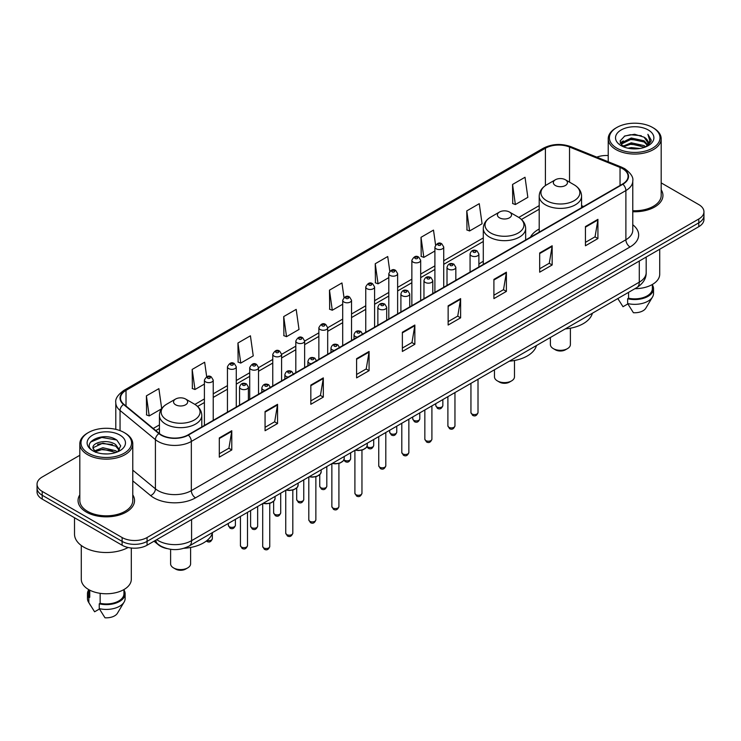 <?xml version="1.0" encoding="UTF-8"?>
<svg xmlns="http://www.w3.org/2000/svg" width="741" height="741" viewBox="0 0 741 741"><rect width="100%" height="100%" fill="white"/><g stroke="black" fill="none" stroke-linecap="round" stroke-linejoin="round"><path stroke-width="1.11" d="M483.289 261.286A31.187 18.006 0 0 0 478.89 264.204M539.207 228.997A31.187 18.006 0 0 0 530.436 237.222M166.836 548.553A17.654 10.189 180 0 1 158.417 544.82L154.026 541.199M79.815 455.289L42.218 477A17.654 10.189 0 0 0 37.05 484.206L37.05 491.894A17.654 10.189 0 0 0 42.218 499.101L122.108 545.219A17.654 10.189 0 0 0 147.07 545.219L698.782 226.69A17.654 10.189 0 0 0 703.95 219.484L703.95 215.64A17.654 10.189 0 0 1 698.782 222.846A17.654 10.189 0 0 0 703.95 215.64L703.95 211.796A17.654 10.189 0 0 0 698.782 204.59L661.185 182.888M37.05 484.206A17.654 10.189 0 0 0 42.218 491.413L122.108 537.531A17.654 10.189 0 0 0 147.07 537.531L147.07 541.375L698.782 222.846L147.07 541.375A17.654 10.189 0 0 1 122.108 541.375A17.654 10.189 0 0 0 147.07 541.375L147.07 545.219M42.218 491.413L42.218 495.257L122.108 541.375L42.218 495.257A17.654 10.189 0 0 1 37.05 488.05A17.654 10.189 0 0 0 42.218 495.257L42.218 499.101M79.815 494.868A28.241 16.302 0 0 0 78.055 500.536A28.241 16.302 0 0 0 86.327 512.068A28.241 16.302 0 0 0 117.106 515.606A28.241 16.302 0 0 0 134.538 500.536A28.241 16.302 0 0 0 132.778 494.868A28.241 16.302 0 0 1 134.538 500.536A28.241 16.302 0 0 1 117.106 515.606A28.241 16.302 0 0 1 86.327 512.068A28.241 16.302 0 0 1 78.055 500.536A28.241 16.302 0 0 1 79.815 494.868M622.551 168.661A18.831 10.874 180 0 1 628.072 176.339A18.831 10.874 180 0 1 622.551 184.027L188.01 434.911A18.831 10.874 180 0 1 159.269 433.457L123.904 404.299A18.831 10.874 180 0 1 120.505 398.065A18.831 10.874 180 0 1 126.016 390.377L545.413 148.237A18.831 10.874 180 0 1 569.533 147.024L620.041 167.438A18.831 10.874 180 0 1 622.551 168.661M622.885 168.466A19.303 11.143 0 0 0 620.31 167.216L569.801 146.801A19.303 11.143 0 0 0 545.089 148.043L125.683 390.183A19.303 11.143 0 0 0 123.525 404.456L158.889 433.615A19.303 11.143 0 0 0 188.344 435.106L622.885 184.222A19.303 11.143 0 0 0 622.885 168.466M219.299 437.94L219.299 457.16L231.785 449.954L231.785 430.734L219.299 437.94M219.299 453.751L228.913 448.194L231.729 431.373A4.705 2.714 -120 0 0 231.785 430.734M228.83 448.249L231.785 449.954M265.065 411.514L265.065 430.734L277.551 423.528L277.551 404.308L265.065 411.514M265.065 427.325L274.679 421.777L277.495 404.947A4.705 2.714 -120 0 0 277.551 404.308M274.596 421.824L277.551 423.528M310.831 385.088L310.831 404.308L323.317 397.102L323.317 377.882L310.831 385.088M310.831 400.9L320.445 395.351L323.271 378.521A4.705 2.714 -120 0 0 323.317 377.882M320.362 395.398L323.317 397.102M356.606 358.672L356.606 377.882L369.083 370.676L369.083 351.466L356.606 358.672M356.606 374.474L366.221 368.925L369.037 352.105A4.705 2.714 -120 0 0 369.083 351.466M366.128 368.972L369.083 370.676M585.446 226.551L585.446 245.771L597.922 238.565L597.922 219.345L585.446 226.551M585.446 242.353L595.06 236.805L597.876 219.984A4.705 2.714 -120 0 0 597.922 219.345M594.967 236.861L597.922 238.565M539.67 252.977L539.67 272.188L552.156 264.982L552.156 245.771L539.67 252.977M539.67 268.779L549.285 263.231L552.11 246.401A4.705 2.714 -120 0 0 552.156 245.771M549.201 263.277L552.156 264.982M493.904 279.394L493.904 298.614L506.39 291.408L506.39 272.188L493.904 279.394M493.904 295.205L503.519 289.657L506.335 272.827A4.705 2.714 -120 0 0 506.39 272.188M503.435 289.703L506.39 291.408M448.138 305.82L448.138 325.04L460.624 317.833L460.624 298.614L448.138 305.82M448.138 321.631L457.753 316.083L460.569 299.253A4.705 2.714 -120 0 0 460.624 298.614M457.669 316.129L460.624 317.833M402.372 332.246L402.372 351.466L414.849 344.259L414.849 325.04L402.372 332.246M402.372 348.057L411.987 342.499L414.803 325.679A4.705 2.714 -120 0 0 414.849 325.04M411.903 342.555L414.849 344.259M632.777 211.731A28.241 16.302 0 0 0 662.945 195.467A28.241 16.302 0 0 0 661.185 189.789A28.241 16.302 0 0 1 662.945 195.467A28.241 16.302 0 0 1 632.777 211.731M147.07 537.531L698.782 219.003A17.654 10.189 0 0 0 703.95 211.796M608.222 155.545A17.654 10.189 0 0 0 596.792 157.138M237.944 343.009L240.76 363.09L253.237 355.884L250.421 335.803L237.944 343.009L238.139 362.108M206.693 376.752L204.655 362.219L192.169 369.435L192.373 388.534M161.686 408.615L158.889 388.645L146.403 395.851L146.607 414.96M389.785 271.206L387.728 256.525L375.242 263.731L375.446 282.84M435.578 244.965L433.494 230.108L421.008 237.315L421.212 256.414M466.774 210.889L469.599 230.97L482.076 223.763L479.26 203.682L466.774 210.889L466.978 229.988M512.55 184.463L515.365 204.544L527.842 197.338L525.026 177.256L512.55 184.463L512.744 203.562M283.71 316.583L286.526 336.664L299.012 329.458L296.187 309.377L283.71 316.583L283.905 335.682M344 297.521L341.953 282.951L329.476 290.157L329.68 309.256M329.476 290.157L332.292 310.238L342.703 304.227M332.292 310.238L329.476 309.182M375.242 263.731L378.058 283.812L388.803 277.616M378.058 283.812L375.242 282.766M421.008 237.315L423.824 257.386L434.902 250.995M423.824 257.386L421.008 256.34M469.599 230.97L466.774 229.914M515.365 204.544L512.55 203.488M286.526 336.664L283.71 335.608M240.76 363.09L237.944 362.034M192.169 369.435L194.994 389.507L204.405 384.079M194.994 389.507L192.169 388.46M146.403 395.851L149.219 415.933L161.547 408.819M149.219 415.933L146.403 414.877M616.818 148.144A25.305 14.607 0 0 0 652.599 148.144A25.305 14.607 0 0 0 652.599 127.48L653.432 127.961A26.481 15.283 0 0 1 661.185 138.771A26.481 15.283 0 0 1 644.837 152.896A26.481 15.283 0 0 1 615.984 149.58A26.481 15.283 0 0 1 608.222 138.771A26.481 15.283 0 0 1 615.984 127.961L616.818 127.48A25.305 14.607 0 0 0 616.818 148.144M632.777 210.713A26.481 15.283 0 0 0 661.185 195.467L661.185 138.771M634.898 288.694A25.009 14.44 0 0 0 659.712 274.253L659.712 249.254M628.016 148.191L631.258 147.607L639.909 148.478M631.814 148.765L636.056 148.867M622.597 146.357L631.258 142.809L644.114 145.597L645.735 146.875M623.422 146.774L631.258 144.004L644.753 147.246M621.532 145.366L621.856 142.633L631.258 138.002L644.114 140.79L647.551 144.615M621.458 145.023L621.856 143.837L631.258 139.206L644.114 141.994L647.236 145.19M645.809 146.848A13.301 7.679 0 0 0 648.005 142.615A13.301 7.679 0 0 0 644.114 137.187L647.995 142.911M648.273 129.981A19.183 11.078 0 0 0 621.134 129.981A19.183 11.078 0 0 0 621.134 145.644A19.183 11.078 0 0 0 648.273 145.644A19.183 11.078 0 0 0 648.273 129.981M644.114 137.187L634.629 134.278L624.811 135.964L620.069 141.003L622.764 146.486M647.106 146.264L651.061 141.207L651.191 140.021L647.893 134.306L649.82 140.697L646.022 146.755M617.827 298.549L623.005 306.718L627.859 303.912M628.563 292.352L628.563 298.225A17.654 10.189 0 0 0 652.358 288.675L652.358 284.488M653.432 127.961L652.599 127.48A25.305 14.607 0 0 0 616.818 127.48M628.563 298.225L627.646 298.753L627.646 303.551L633.407 312.721A11.773 6.799 0 0 0 645.828 308.182L652.506 297.021A18.831 10.874 0 0 0 653.534 293.473L653.534 288.675A18.831 10.874 0 0 0 652.358 284.887M627.646 303.551A18.831 10.874 0 0 0 652.506 297.021M627.646 298.753A18.831 10.874 0 0 0 653.534 288.675M647.893 134.306L651.182 140.244M624.274 136.224L630.434 134.723L641.28 135.714M620.31 143.458L622.208 142.059M626.469 140.29L630.434 139.53L640.882 140.401M626.469 145.088L630.434 144.338L640.882 145.199M620.161 143.004L623.32 140.855M622.366 146.162L623.32 145.662M550.387 337.488L550.387 344.546A10.004 5.78 0 0 0 553.323 348.631L555.398 349.826A7.058 4.076 0 0 0 565.383 349.826L567.467 348.631A10.004 5.78 0 0 0 570.394 344.546L570.394 328.207M555.398 349.826L553.323 348.631A10.004 5.78 0 0 0 567.467 348.631M555.398 185.519A7.058 4.076 0 0 0 565.383 185.519A7.058 4.076 0 0 0 565.383 179.757L574.155 184.815A19.461 11.235 0 0 1 574.155 200.709A19.461 11.235 0 0 1 546.636 200.709A19.461 11.235 0 0 1 546.636 184.815C541.847 187.668 539.365 191.447 539.207 196.161A21.183 12.226 0 0 0 545.413 204.803A21.183 12.226 0 0 0 568.504 207.461A21.183 12.226 0 0 0 581.574 196.161C581.426 191.447 578.943 187.668 574.155 184.815L565.383 179.757A7.058 4.076 0 0 0 555.398 179.757A7.058 4.076 0 0 0 555.398 185.519M565.244 328.911A32.363 18.682 0 0 0 592.392 313.239M494.469 369.768L494.469 376.826A10.004 5.78 0 0 0 497.406 380.911L499.48 382.115A7.058 4.076 0 0 0 509.465 382.115L511.549 380.911A10.004 5.78 0 0 0 514.476 376.826L514.476 360.487M499.48 382.115L497.406 380.911A10.004 5.78 0 0 0 511.549 380.911M499.48 217.808A7.058 4.076 0 0 0 509.465 217.808A7.058 4.076 0 0 0 509.465 212.037L518.237 217.104A19.461 11.235 0 0 1 518.237 232.989A19.461 11.235 0 0 1 490.718 232.989A19.461 11.235 0 0 1 490.718 217.104C485.92 219.947 483.447 223.726 483.289 228.441A21.183 12.226 0 0 0 489.495 237.092A21.183 12.226 0 0 0 512.577 239.741A21.183 12.226 0 0 0 525.656 228.441C525.499 223.726 523.026 219.947 518.237 217.104L509.465 212.037A7.058 4.076 0 0 0 499.48 212.037A7.058 4.076 0 0 0 499.48 217.808M509.326 361.191A32.363 18.682 0 0 0 536.475 345.519M170.606 549.313L170.606 563.818A10.004 5.78 0 0 0 173.533 567.902L175.617 569.097A7.058 4.076 0 0 0 185.602 569.097L187.677 567.902A10.004 5.78 0 0 0 190.613 563.818L190.613 547.469M175.617 569.097L173.533 567.902A10.004 5.78 0 0 0 187.677 567.902M175.617 404.79A7.058 4.076 0 0 0 185.602 404.79A7.058 4.076 0 0 0 185.602 399.029L194.364 404.086A19.461 11.235 0 0 1 194.364 419.971A19.461 11.235 0 0 1 166.845 419.971A19.461 11.235 0 0 1 166.845 404.086C162.057 406.929 159.574 410.709 159.426 415.423A21.183 12.226 0 0 0 165.623 424.074A21.183 12.226 0 0 0 188.714 426.723A21.183 12.226 0 0 0 201.793 415.423C201.635 410.709 199.153 406.929 194.364 404.086L185.602 399.029A7.058 4.076 0 0 0 175.617 399.029A7.058 4.076 0 0 0 175.617 404.79M183.953 548.284A32.363 18.682 0 0 0 212.602 532.51M88.401 453.214A25.305 14.607 0 0 0 124.182 453.214A25.305 14.607 0 0 0 124.182 432.559L125.016 433.04A26.481 15.283 0 0 1 132.778 443.85A26.481 15.283 0 0 1 116.43 457.975A26.481 15.283 0 0 1 87.568 454.659A26.481 15.283 0 0 1 79.815 443.85A26.481 15.283 0 0 1 87.568 433.04L88.401 432.559A25.305 14.607 0 0 0 88.401 453.214M79.815 443.85L79.815 500.536A26.481 15.283 0 0 0 87.568 511.355A26.481 15.283 0 0 0 116.43 514.662A26.481 15.283 0 0 0 132.778 500.536L132.778 443.85M74.517 517.746L74.517 534.168A31.77 18.349 0 0 0 83.826 547.145A31.77 18.349 0 0 0 128.128 547.497M81.288 545.487L81.288 579.332A25.009 14.44 0 0 0 88.614 589.54A25.009 14.44 0 0 0 115.865 592.67A25.009 14.44 0 0 0 131.305 579.332L131.305 548.025M103.082 453.807L107.565 453.937M94.283 450.991L102.851 447.721L115.698 450.732L117.254 451.982M95.07 451.815L102.851 449.25L115.985 452.445M92.996 447.768L95.191 451.917M93.023 448.185C91.588 442.257 107.825 438.746 115.698 444.628L119.523 449.907M93.079 448.546L93.449 447.564L102.851 443.146L115.698 446.156L119.218 450.306M117.708 451.788L120.718 445.887L116.911 440.163C103.453 430.484 79.528 443.238 93.347 451.056L94.033 451.473M119.866 435.06A19.183 11.078 0 0 0 92.727 435.06A19.183 11.078 0 0 0 92.727 450.723A19.183 11.078 0 0 0 119.866 450.723A19.183 11.078 0 0 0 119.866 435.06M88.642 589.558L88.642 593.745A17.654 10.189 0 0 0 89.744 597.292L89.744 590.16M88.642 589.966A18.831 10.874 0 0 0 87.466 593.745L87.466 598.552A18.831 10.874 0 0 0 88.494 602.1A18.831 10.874 0 0 0 88.837 602.628L94.598 611.788L99.451 608.991M88.837 602.628L88.837 597.82L89.744 597.292M87.466 593.745A18.831 10.874 0 0 0 88.837 597.82M95.487 452.316L93.051 448.398M100.146 593.328L100.146 603.304A17.654 10.189 0 0 0 123.951 593.745L123.951 589.558M125.016 433.04L124.182 432.559A25.305 14.607 0 0 0 88.401 432.559M100.146 603.304L99.238 603.822L99.238 608.63L105 617.79A11.773 6.799 0 0 0 117.421 613.261L124.09 602.1A18.831 10.874 0 0 0 125.127 598.552L125.127 593.745A18.831 10.874 0 0 0 123.951 589.966M99.238 608.63A18.831 10.874 0 0 0 124.09 602.1M99.238 603.822A18.831 10.874 0 0 0 125.127 593.745M90.541 442.081L101.804 437.459L116.652 439.987M97.58 444.331L101.804 443.563L112.41 444.47M97.58 450.435L101.804 449.667L112.41 450.574M156.721 539.652A23.536 13.588 0 0 0 158.305 540.661A23.536 13.588 0 0 0 191.586 540.661L639.279 282.182A23.536 13.588 0 0 0 646.18 272.577C646.347 278.412 643.234 283.414 636.843 287.573L189.15 546.043A11.773 6.799 60 0 0 191.586 540.661L191.586 519.515M639.279 261.045L639.279 282.182A11.773 6.799 60 0 1 636.843 287.573M155.767 540.198A11.773 7.873 129.5 0 0 157.824 544.024L154.248 541.078M698.782 226.69L698.782 219.003M122.108 545.219L122.108 537.531M632.777 224.764A29.418 16.987 180 0 1 630.045 246.966L195.504 497.85A5.882 3.399 60 0 1 191.335 490.644L625.886 239.76A23.536 13.588 0 0 0 632.777 230.155L632.777 180.952A23.536 13.588 180 0 1 625.886 190.567A5.882 3.399 -120 0 0 622.885 184.222M195.504 497.85A29.418 16.987 180 0 1 153.896 497.85A29.418 16.987 180 0 1 150.599 495.581L132.778 480.89M158.889 433.615A5.882 3.937 129.5 0 0 155.415 439.635L155.415 488.828A23.536 13.588 0 0 0 158.055 490.644A23.536 13.588 0 0 0 191.335 490.644L191.335 441.451A23.536 13.588 180 0 1 155.415 439.635L120.051 410.468A23.536 13.588 180 0 1 115.791 402.678L115.791 429.345M632.777 180.952C633.564 177.284 630.86 173.181 624.663 168.652L621.569 167.151A5.882 2.76 112 0 0 620.31 167.216M621.569 167.151L571.061 146.737C561.317 143.282 552.064 143.782 543.31 148.237A5.882 3.399 60 0 1 545.089 148.043M125.683 390.183A5.882 3.399 -120 0 0 123.904 390.377C117.8 394.768 115.096 398.862 115.791 402.678M123.525 404.456A5.882 3.937 129.5 0 0 120.051 410.468L120.051 430.623M571.061 146.737A5.882 2.76 112 0 0 569.801 146.801M188.344 435.106A5.882 3.399 60 0 1 191.335 441.451L625.886 190.567L625.886 239.76A5.882 3.399 60 0 0 630.045 246.966M132.778 470.155L155.415 488.828A5.882 3.937 -50.5 0 1 150.599 495.581M126.016 390.377L126.016 406.04M620.041 167.438L620.041 185.482M569.533 147.024L569.533 182.147M583.602 206.517L581.574 205.702M545.413 148.237L545.413 185.583M539.207 205.627L518.774 217.428M483.289 237.917L443.729 260.758M434.902 265.852L420.684 274.059M411.857 279.162L397.63 287.369M388.803 292.463L374.585 300.679M365.758 305.774L351.53 313.989M342.703 319.084L327.689 327.754M318.862 332.848L304.634 341.064M295.816 346.158L281.589 354.365M272.762 359.459L258.535 367.675M249.708 372.769L236.277 380.531M227.45 385.626L213.232 393.832M204.405 398.927L194.911 404.41M159.426 424.899L153.23 428.474M402.372 332.857L414.803 325.679M448.138 306.431L460.569 299.253M493.904 280.005L506.335 272.827M539.67 253.579L552.11 246.401M585.446 227.163L597.876 219.984M356.606 359.274L369.037 352.105M310.831 385.7L323.271 378.521M265.065 412.126L277.495 404.947M219.299 438.552L231.729 431.373M478.01 412.552C476.843 415.729 475.037 416.655 472.591 415.34L470.943 412.552A3.529 2.038 0 0 0 471.98 413.997A3.529 2.038 0 0 0 475.824 414.432A3.529 2.038 0 0 0 478.01 412.552L478.01 379.272M471.359 255.812A4.409 2.547 180 0 1 470.063 254.006C471.193 250.384 473.499 249.337 476.991 250.856L478.89 254.006A4.409 2.547 180 0 1 476.167 256.358A4.409 2.547 180 0 1 471.359 255.812M475.518 251.004A1.473 0.852 0 0 0 473.434 251.004A1.473 0.852 0 0 0 473.434 252.209A1.473 0.852 0 0 0 475.518 252.209A1.473 0.852 0 0 0 475.518 251.004M454.955 425.862C453.798 429.03 451.991 429.965 449.537 428.65L447.897 425.862A3.529 2.038 0 0 0 448.926 427.298A3.529 2.038 0 0 0 452.779 427.742A3.529 2.038 0 0 0 454.955 425.862L454.955 392.582M448.305 269.113A4.409 2.547 180 0 1 447.008 267.316C448.138 263.694 450.445 262.647 453.937 264.166L455.835 267.316A4.409 2.547 180 0 1 453.112 269.668A4.409 2.547 180 0 1 448.305 269.113M452.464 264.315A1.473 0.852 0 0 0 450.389 264.315A1.473 0.852 0 0 0 450.389 265.51A1.473 0.852 0 0 0 452.464 265.51A1.473 0.852 0 0 0 452.464 264.315M431.91 439.163C430.743 442.34 428.937 443.275 426.492 441.951L424.843 439.163A3.529 2.038 0 0 0 425.88 440.608A3.529 2.038 0 0 0 429.724 441.052A3.529 2.038 0 0 0 431.91 439.163L431.91 405.892M425.251 282.423A4.409 2.547 180 0 1 423.963 280.626C425.093 277.004 427.4 275.948 430.882 277.477L432.79 280.626A4.409 2.547 180 0 1 430.067 282.979A4.409 2.547 180 0 1 425.251 282.423M429.419 277.616A1.473 0.852 0 0 0 427.335 277.616A1.473 0.852 0 0 0 427.335 278.82A1.473 0.852 0 0 0 429.419 278.82A1.473 0.852 0 0 0 429.419 277.616M408.856 452.473C407.689 455.65 405.883 456.576 403.437 455.261L401.798 452.473A3.529 2.038 0 0 0 402.826 453.918A3.529 2.038 0 0 0 406.679 454.353A3.529 2.038 0 0 0 408.856 452.473L408.856 419.202M402.206 295.733A4.409 2.547 180 0 1 400.909 293.927C402.039 290.305 404.345 289.259 407.837 290.778L409.736 293.927A4.409 2.547 180 0 1 407.013 296.28A4.409 2.547 180 0 1 402.206 295.733M406.364 290.926A1.473 0.852 0 0 0 404.28 290.926A1.473 0.852 0 0 0 404.28 292.13A1.473 0.852 0 0 0 406.364 292.13A1.473 0.852 0 0 0 406.364 290.926M385.802 465.783C384.644 468.96 382.838 469.887 380.383 468.571L378.744 465.783A3.529 2.038 0 0 0 379.781 467.228A3.529 2.038 0 0 0 383.625 467.664A3.529 2.038 0 0 0 385.802 465.783L385.802 432.512M379.151 309.043A4.409 2.547 180 0 1 377.864 307.237C378.994 303.615 381.3 302.569 384.783 304.088L386.691 307.237A4.409 2.547 180 0 1 383.968 309.59A4.409 2.547 180 0 1 379.151 309.043M383.319 304.236A1.473 0.852 0 0 0 381.235 304.236A1.473 0.852 0 0 0 381.235 305.44A1.473 0.852 0 0 0 383.319 305.44A1.473 0.852 0 0 0 383.319 304.236M361.96 493.237C360.802 496.414 358.996 497.341 356.551 496.025L354.902 493.237A3.529 2.038 0 0 0 355.939 494.682A3.529 2.038 0 0 0 359.783 495.127A3.529 2.038 0 0 0 361.96 493.237L361.96 450.102M357.329 337.164A4.409 2.547 180 0 1 355.31 336.497A4.409 2.547 180 0 1 354.022 334.691C355.152 331.07 357.458 330.023 360.941 331.542L362.849 334.691M359.478 331.69A1.473 0.852 0 0 0 357.394 331.69A1.473 0.852 0 0 0 357.394 332.894A1.473 0.852 0 0 0 359.478 332.894A1.473 0.852 0 0 0 359.478 331.69M355.504 450A8.827 5.094 0 0 0 367.258 445.193L367.258 443.211M364.461 448.916A8.234 4.752 180 0 1 355.356 450.083M338.915 506.548C337.748 509.725 335.942 510.651 333.496 509.336L331.857 506.548A3.529 2.038 0 0 0 332.885 507.993A3.529 2.038 0 0 0 336.738 508.428A3.529 2.038 0 0 0 338.915 506.548L338.915 463.412M334.274 350.465A4.409 2.547 180 0 1 332.264 349.808A4.409 2.547 180 0 1 330.968 348.001C332.098 344.38 334.404 343.333 337.896 344.852L339.795 348.001M336.423 345A1.473 0.852 0 0 0 334.339 345A1.473 0.852 0 0 0 334.339 346.204A1.473 0.852 0 0 0 336.423 346.204A1.473 0.852 0 0 0 336.423 345M332.45 463.31A8.827 5.094 0 0 0 344.213 458.503L344.213 456.521M341.406 462.227A8.234 4.752 180 0 1 332.301 463.394M315.861 519.858C314.703 523.035 312.897 523.961 310.442 522.646L308.802 519.858A3.529 2.038 0 0 0 309.84 521.293A3.529 2.038 0 0 0 313.684 521.738A3.529 2.038 0 0 0 315.861 519.858L315.861 476.713M311.22 363.775A4.409 2.547 180 0 1 309.21 363.109A4.409 2.547 180 0 1 307.923 361.312C309.053 357.69 311.359 356.643 314.842 358.162L316.75 361.312M313.369 358.311A1.473 0.852 0 0 0 311.294 358.311A1.473 0.852 0 0 0 311.294 359.505A1.473 0.852 0 0 0 313.369 359.505A1.473 0.852 0 0 0 313.369 358.311M309.405 476.62A8.827 5.094 0 0 0 321.159 471.813L321.159 469.831M318.361 475.537A8.234 4.752 180 0 1 309.256 476.704M292.815 533.168C291.648 536.336 289.842 537.271 287.397 535.956L285.748 533.168A3.529 2.038 0 0 0 286.786 534.604A3.529 2.038 0 0 0 290.629 535.048A3.529 2.038 0 0 0 292.815 533.168L292.815 490.023M288.175 377.086A4.409 2.547 180 0 1 286.165 376.419A4.409 2.547 180 0 1 284.868 374.622C285.998 371 288.305 369.944 291.797 371.473L293.695 374.622M290.324 371.611A1.473 0.852 0 0 0 288.24 371.611A1.473 0.852 0 0 0 288.24 372.816A1.473 0.852 0 0 0 290.324 372.816A1.473 0.852 0 0 0 290.324 371.611M286.35 489.931A8.827 5.094 0 0 0 298.114 485.123L298.114 483.141M295.307 488.847A8.234 4.752 180 0 1 286.202 490.014M269.761 546.469C268.603 549.646 266.797 550.572 264.342 549.257L262.703 546.469A3.529 2.038 0 0 0 263.74 547.914A3.529 2.038 0 0 0 267.584 548.359A3.529 2.038 0 0 0 269.761 546.469L269.761 503.334M265.121 390.396A4.409 2.547 180 0 1 263.111 389.729A4.409 2.547 180 0 1 261.823 387.923C262.944 384.301 265.259 383.254 268.742 384.774L270.65 387.923M267.269 384.922A1.473 0.852 0 0 0 265.195 384.922A1.473 0.852 0 0 0 265.195 386.126A1.473 0.852 0 0 0 267.269 386.126A1.473 0.852 0 0 0 267.269 384.922M263.305 503.232A8.827 5.094 0 0 0 275.059 498.424L275.059 496.442M272.262 502.148A8.234 4.752 180 0 1 263.157 503.315M247.503 545.626C246.345 548.803 244.539 549.739 242.085 548.423L240.445 545.626A3.529 2.038 0 0 0 241.473 547.071A3.529 2.038 0 0 0 245.327 547.516A3.529 2.038 0 0 0 247.503 545.626L247.503 512.355M240.853 388.886A4.409 2.547 180 0 1 239.556 387.089C240.686 383.468 242.992 382.412 246.484 383.94L248.383 387.089A4.409 2.547 180 0 1 245.66 389.442A4.409 2.547 180 0 1 240.853 388.886M245.012 384.079A1.473 0.852 0 0 0 242.937 384.079A1.473 0.852 0 0 0 242.937 385.283A1.473 0.852 0 0 0 245.012 385.283A1.473 0.852 0 0 0 245.012 384.079M436.82 407.004A3.529 2.038 0 0 0 440.673 407.448A3.529 2.038 0 0 0 442.849 405.559C441.682 408.736 439.876 409.662 437.431 408.347L435.791 405.559A3.529 2.038 0 0 0 436.82 407.004M443.729 287.276L443.729 247.012A4.409 2.547 180 0 1 441.006 249.365A4.409 2.547 180 0 1 436.199 248.819A4.409 2.547 180 0 1 434.902 247.012L434.902 292.371M438.274 245.215A1.473 0.852 0 0 0 440.358 245.215A1.473 0.852 0 0 0 440.358 244.011A1.473 0.852 0 0 0 438.274 244.011A1.473 0.852 0 0 0 438.274 245.215M413.774 420.314A3.529 2.038 0 0 0 417.618 420.749A3.529 2.038 0 0 0 419.795 418.869C418.637 422.046 416.831 422.972 414.376 421.657L412.737 418.869A3.529 2.038 0 0 0 413.774 420.314M420.684 300.587L420.684 260.323A4.409 2.547 180 0 1 417.961 262.675A4.409 2.547 180 0 1 413.145 262.129A4.409 2.547 180 0 1 411.857 260.323L411.857 305.681M415.229 258.526A1.473 0.852 0 0 0 417.303 258.526A1.473 0.852 0 0 0 417.303 257.322A1.473 0.852 0 0 0 415.229 257.322A1.473 0.852 0 0 0 415.229 258.526M390.72 433.615A3.529 2.038 0 0 0 394.564 434.059A3.529 2.038 0 0 0 396.75 432.179C395.583 435.356 393.777 436.282 391.331 434.967L389.683 432.179A3.529 2.038 0 0 0 390.72 433.615M397.63 313.888L397.63 273.633A4.409 2.547 180 0 1 394.907 275.985A4.409 2.547 180 0 1 390.099 275.43A4.409 2.547 180 0 1 388.803 273.633L388.803 318.982M392.174 271.827A1.473 0.852 0 0 0 394.258 271.827A1.473 0.852 0 0 0 394.258 270.632A1.473 0.852 0 0 0 392.174 270.632A1.473 0.852 0 0 0 392.174 271.827M367.036 446.425A3.529 2.038 0 0 0 367.675 446.925A3.529 2.038 0 0 0 371.519 447.369A3.529 2.038 0 0 0 373.696 445.48C372.538 448.657 370.732 449.592 368.277 448.277L366.897 446.73M374.585 327.198L374.585 286.943A4.409 2.547 180 0 1 371.852 289.296A4.409 2.547 180 0 1 367.045 288.74A4.409 2.547 180 0 1 365.758 286.943L365.758 332.292M369.129 285.137A1.473 0.852 0 0 0 371.204 285.137A1.473 0.852 0 0 0 371.204 283.933A1.473 0.852 0 0 0 369.129 283.933A1.473 0.852 0 0 0 369.129 285.137M343.981 459.726A3.529 2.038 0 0 0 344.621 460.235A3.529 2.038 0 0 0 348.465 460.68A3.529 2.038 0 0 0 350.65 458.79C349.483 461.967 347.677 462.893 345.232 461.578L343.843 460.041M351.53 340.508L351.53 300.244A4.409 2.547 180 0 1 348.807 302.606A4.409 2.547 180 0 1 344 302.05A4.409 2.547 180 0 1 342.703 300.244L342.703 345.602M346.075 298.447A1.473 0.852 0 0 0 348.159 298.447A1.473 0.852 0 0 0 348.159 297.243A1.473 0.852 0 0 0 346.075 297.243A1.473 0.852 0 0 0 346.075 298.447M320.779 487.689A3.529 2.038 0 0 0 324.623 488.134A3.529 2.038 0 0 0 326.809 486.253C325.642 489.421 323.836 490.357 321.39 489.041L319.741 486.253A3.529 2.038 0 0 0 320.779 487.689M327.689 354.272L327.689 327.707A4.409 2.547 180 0 1 324.966 330.06A4.409 2.547 180 0 1 320.158 329.504A4.409 2.547 180 0 1 318.862 327.707L318.862 359.366M322.233 325.901A1.473 0.852 0 0 0 324.317 325.901A1.473 0.852 0 0 0 324.317 324.697A1.473 0.852 0 0 0 322.233 324.697A1.473 0.852 0 0 0 322.233 325.901M297.734 500.999A3.529 2.038 0 0 0 301.578 501.444A3.529 2.038 0 0 0 303.754 499.554C302.597 502.731 300.79 503.658 298.336 502.342L296.696 499.554A3.529 2.038 0 0 0 297.734 500.999M304.634 367.582L304.634 341.008A4.409 2.547 180 0 1 301.911 343.37A4.409 2.547 180 0 1 297.104 342.814A4.409 2.547 180 0 1 295.816 341.008L295.816 372.677M299.188 339.211A1.473 0.852 0 0 0 301.263 339.211A1.473 0.852 0 0 0 301.263 338.007A1.473 0.852 0 0 0 299.188 338.007A1.473 0.852 0 0 0 299.188 339.211M274.679 514.31A3.529 2.038 0 0 0 278.523 514.745A3.529 2.038 0 0 0 280.709 512.865C279.542 516.042 277.736 516.968 275.291 515.653L273.642 512.865A3.529 2.038 0 0 0 274.679 514.31M281.589 380.883L281.589 354.318A4.409 2.547 180 0 1 278.866 356.671A4.409 2.547 180 0 1 274.059 356.125A4.409 2.547 180 0 1 272.762 354.318L272.762 385.978M276.134 352.521A1.473 0.852 0 0 0 278.218 352.521A1.473 0.852 0 0 0 278.218 351.317A1.473 0.852 0 0 0 276.134 351.317A1.473 0.852 0 0 0 276.134 352.521M251.625 527.611A3.529 2.038 0 0 0 255.478 528.055A3.529 2.038 0 0 0 257.655 526.175C256.497 529.352 254.691 530.278 252.236 528.963L250.597 526.175A3.529 2.038 0 0 0 251.625 527.611M258.535 394.193L258.535 367.629A4.409 2.547 180 0 1 255.812 369.981A4.409 2.547 180 0 1 251.004 369.426A4.409 2.547 180 0 1 249.708 367.629L249.708 399.288M253.089 365.822A1.473 0.852 0 0 0 255.163 365.822A1.473 0.852 0 0 0 255.163 364.628A1.473 0.852 0 0 0 253.089 364.628A1.473 0.852 0 0 0 253.089 365.822M229.367 526.777A3.529 2.038 0 0 0 233.22 527.212A3.529 2.038 0 0 0 235.397 525.332C234.23 528.509 232.424 529.435 229.979 528.12L228.339 525.332A3.529 2.038 0 0 0 229.367 526.777M236.277 407.05L236.277 366.786A4.409 2.547 180 0 1 233.554 369.138A4.409 2.547 180 0 1 228.747 368.592A4.409 2.547 180 0 1 227.45 366.786L227.45 412.144M230.821 364.989A1.473 0.852 0 0 0 232.906 364.989A1.473 0.852 0 0 0 232.906 363.785A1.473 0.852 0 0 0 230.821 363.785A1.473 0.852 0 0 0 230.821 364.989M207.109 540.43A3.529 2.038 0 0 0 212.343 538.642C211.185 541.819 209.379 542.745 206.924 541.43L206.359 541.023M213.232 420.351L213.232 380.096A4.409 2.547 180 0 1 210.5 382.449A4.409 2.547 180 0 1 205.692 381.893A4.409 2.547 180 0 1 204.405 380.096L204.405 425.445M207.776 378.29A1.473 0.852 0 0 0 209.851 378.29A1.473 0.852 0 0 0 209.851 377.095A1.473 0.852 0 0 0 207.776 377.095A1.473 0.852 0 0 0 207.776 378.29M189.15 546.043C179.683 550.804 170.208 550.804 160.741 546.043L157.824 544.024M646.18 272.577L646.18 257.062M543.31 148.237L123.904 390.377M539.207 209.212L521.46 219.456M483.289 241.501L443.729 264.333M434.902 269.437L420.684 277.643M411.857 282.738L397.63 290.954M388.803 296.048L374.585 304.264M365.758 309.358L351.53 317.565M342.703 322.668L327.689 331.329M318.862 336.433L304.634 344.639M295.816 349.733L281.589 357.949M272.762 363.044L258.535 371.26M249.708 376.354L236.277 384.107M227.45 389.201L213.232 397.417M204.405 402.511L197.597 406.448M159.426 428.483L155.786 430.586M621.403 145.227L621.403 144.43M618.818 300.216L617.818 298.558M608.222 161.76L608.222 138.771M581.574 207.693L581.574 196.161M539.207 232.146L539.207 196.161M555.398 179.757L546.636 184.815M525.656 239.973L525.656 228.441M483.289 264.435L483.289 228.441M499.48 212.037L490.718 217.104M201.793 426.955L201.793 415.423M159.426 433.587L159.426 415.423M175.617 399.029L166.845 404.086M90.411 605.295L88.494 602.1M470.943 412.552L470.943 383.356M470.063 272.067L470.063 254.006M478.89 266.973L478.89 254.006M447.897 425.862L447.897 396.657M447.008 285.378L447.008 267.316M455.835 280.283L455.835 267.316M424.843 439.163L424.843 409.968M423.963 298.688L423.963 280.626M432.79 293.593L432.79 280.626M401.798 452.473L401.798 423.278M400.909 311.998L400.909 293.927M409.736 306.904L409.736 293.927M378.744 465.783L378.744 436.588M377.864 325.299L377.864 307.237M386.691 320.205L386.691 307.237M354.902 493.237L354.902 450.352M354.022 339.072L354.022 334.691M367.258 445.193L366.471 447.425L362.97 449.796L358.468 450.537L355.208 450.176M331.857 506.548L331.857 463.653M330.968 352.373L330.968 348.001M344.213 458.503L343.426 460.735L339.915 463.106L335.414 463.847L332.153 463.486M308.802 519.858L308.802 476.963M307.923 365.684L307.923 361.312M321.159 471.813L320.371 474.045L316.861 476.407L312.369 477.158L309.099 476.787M285.748 533.168L285.748 490.273M284.868 378.994L284.868 374.622M298.114 485.123L297.317 487.356L293.816 489.718L289.314 490.468L286.054 490.097M262.703 546.469L262.703 503.584M261.823 392.304L261.823 387.923M275.059 498.424L274.272 500.657L270.761 503.028L266.269 503.769L262.999 503.408M240.445 545.626L240.445 516.431M239.556 405.151L239.556 387.089M248.383 400.057L248.383 387.089M442.849 405.559L442.849 399.575M443.729 247.012L441.831 243.863C439.265 242.02 436.958 243.067 434.902 247.012M435.791 405.559L435.791 403.65M419.795 418.869L419.795 412.885M420.684 260.323L418.776 257.173C416.22 255.33 413.913 256.377 411.857 260.323M412.737 418.869L412.737 416.961M396.75 432.179L396.75 426.186M397.63 273.633L395.731 270.484C393.165 268.631 390.859 269.687 388.803 273.633M389.683 432.179L389.683 430.271M373.696 445.48L373.696 439.496M374.585 286.943L372.677 283.794C370.12 281.941 367.814 282.988 365.758 286.943M350.65 458.79L350.65 452.807M351.53 300.244L349.632 297.095C347.066 295.251 344.76 296.298 342.703 300.244M326.809 486.253L326.809 466.571M327.689 327.707L325.79 324.558C323.224 322.705 320.918 323.761 318.862 327.707M319.741 486.253L319.741 474.74M303.754 499.554L303.754 479.881M304.634 341.008L302.736 337.868C300.179 336.016 297.873 337.062 295.816 341.008M296.696 499.554L296.696 488.05M280.709 512.865L280.709 493.191M281.589 354.318L279.69 351.169C277.125 349.326 274.818 350.373 272.762 354.318M273.642 512.865L273.642 501.351M257.655 526.175L257.655 506.492M258.535 367.629L256.636 364.479C254.08 362.627 251.764 363.683 249.708 367.629M250.597 526.175L250.597 510.568M235.397 525.332L235.397 519.348M236.277 366.786L234.378 363.636C231.813 361.793 229.506 362.84 227.45 366.786M228.339 525.332L228.339 523.424M212.343 538.642L212.343 533.353M213.232 380.096L211.324 376.947C208.767 375.094 206.461 376.15 204.405 380.096"/></g></svg>
